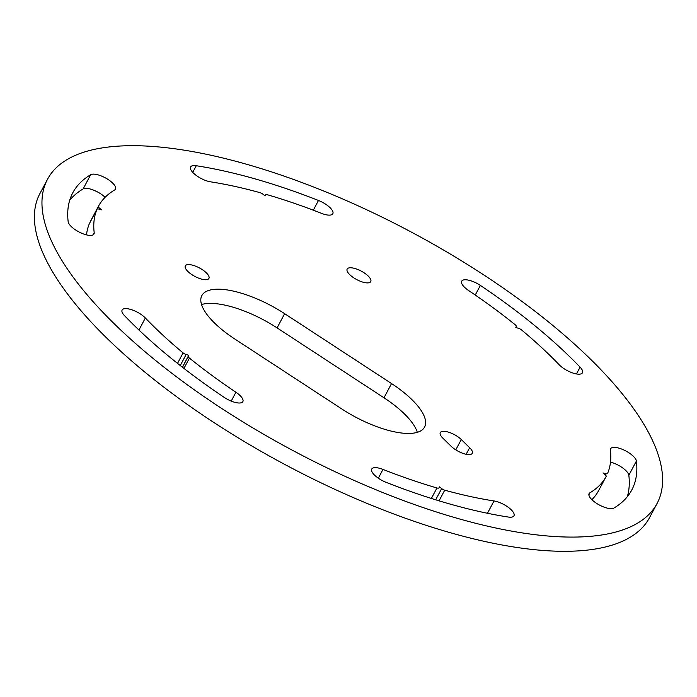 <?xml version="1.0" encoding="UTF-8"?>
<svg xmlns="http://www.w3.org/2000/svg" width="697" height="697" viewBox="0 0 697 697"><rect width="100%" height="100%" fill="white"/><g stroke="black" fill="none" stroke-linecap="round" stroke-linejoin="round"><path stroke-width="1.05" d="M471.738 450.236A13.356 4.809 -152 0 1 472.252 453.303A13.356 4.809 -152 0 1 463.479 453.555A13.356 4.809 -152 0 1 451.255 446.368L442.9 438.195A13.356 4.809 -152 0 1 440.295 432.593A13.356 4.809 -152 0 1 449.06 432.332A13.356 4.809 -152 0 1 461.283 439.528L469.647 447.692A13.356 4.809 -152 0 1 471.738 450.236M185.829 268.946A13.356 4.809 -152 0 1 185.324 265.879A13.356 4.809 -152 0 1 196.153 266.393A13.356 4.809 -152 0 1 208.403 275.359A13.356 4.809 -152 0 1 208.908 278.425A13.356 4.809 -152 0 1 198.079 277.92A13.356 4.809 -152 0 1 185.829 268.946M347.672 272.126A13.356 4.809 -152 0 1 347.158 269.059A13.356 4.809 -152 0 1 357.988 269.573A13.356 4.809 -152 0 1 370.238 278.539A13.356 4.809 -152 0 1 370.752 281.605A13.356 4.809 -152 0 1 359.913 281.091A13.356 4.809 -152 0 1 347.672 272.126M188.321 356.306A3.45 1.246 28 0 0 188.469 357.064A3.45 1.246 28 0 0 189.436 358.092A287.556 103.496 28 0 0 235.917 392.237A14.498 5.219 -152 0 1 242.852 401.611A14.498 5.219 -152 0 1 224.19 397.368A316.551 113.933 -152 0 1 124.484 315.636A14.498 5.219 -152 0 1 122.672 313.336A14.498 5.219 -152 0 1 122.114 310.008A14.498 5.219 -152 0 1 131.986 309.851A14.498 5.219 -152 0 1 145.351 317.998A287.556 103.496 28 0 0 183.093 352.891A3.45 1.246 28 0 0 186.134 354.512L188.756 355.278L182.483 367.284M90.819 220.905A3.45 1.246 -152 0 1 90.863 220.531L98.425 206.312A3.45 1.246 28 0 0 98.556 207.105A3.45 1.246 28 0 0 99.436 208.072L101.535 209.814L98.948 209.1A3.45 1.246 28 0 0 97.005 209.266A3.45 1.246 28 0 0 96.996 209.309A287.556 103.496 28 0 0 94.191 232.685A14.498 5.219 -152 0 1 93.982 234.009A14.498 5.219 -152 0 1 82.22 233.451A14.498 5.219 -152 0 1 68.933 223.72A14.498 5.219 -152 0 1 68.167 221.716A316.551 113.933 -152 0 1 72.784 192.781A316.551 113.933 -152 0 1 90.68 174.712A14.498 5.219 -152 0 1 106.467 178.493A14.498 5.219 -152 0 1 115.458 189.148A14.498 5.219 -152 0 1 114.639 189.976A287.556 103.496 28 0 0 98.425 206.312L90.863 220.531M201.546 304.528A65.588 23.602 -152 0 1 277.092 327.895L383.995 397.787A65.588 23.602 -152 0 1 414.506 426.224A65.588 23.602 -152 0 1 417.329 432.323M422.068 412.005A65.588 23.602 -152 0 1 424.586 427.061A65.588 23.602 -152 0 1 341.783 408.956L234.88 339.064A65.588 23.602 -152 0 1 201.851 295.572A65.588 23.602 -152 0 1 284.646 313.676L391.557 383.568A65.588 23.602 -152 0 1 422.068 412.005M613.883 508.069A14.498 5.219 -152 0 1 601.546 506.083A14.498 5.219 -152 0 1 589.653 496.961A14.498 5.219 -152 0 1 589.104 493.633A14.498 5.219 -152 0 1 589.923 492.805A287.556 103.496 28 0 0 606.137 476.469L606.137 476.469A3.45 1.246 28 0 0 605.118 474.709L603.027 472.967L605.615 473.681A3.45 1.246 28 0 0 607.549 473.516A3.45 1.246 28 0 0 607.566 473.481A287.556 103.496 28 0 0 610.372 450.096A14.498 5.219 -152 0 1 610.581 448.772A14.498 5.219 -152 0 1 624.242 450.175A14.498 5.219 -152 0 1 636.396 461.066A316.551 113.933 -152 0 1 631.778 490A316.551 113.933 -152 0 1 613.883 508.069M386.086 482.324A14.498 5.219 -152 0 1 372.294 472.383A14.498 5.219 -152 0 1 371.736 469.055A14.498 5.219 -152 0 1 382.984 469.412A287.556 103.496 28 0 0 436.941 487.97A3.45 1.246 28 0 0 438.979 487.83L439.502 486.854L441.654 488.588A3.45 1.246 28 0 0 444.721 490.174A287.556 103.496 28 0 0 494.007 500.951A14.498 5.219 -152 0 1 508.409 507.407A14.498 5.219 -152 0 1 513.959 515.797A14.498 5.219 -152 0 1 508.305 517.043A316.551 113.933 -152 0 1 386.086 482.324M468.637 290.544A14.498 5.219 -152 0 1 462.259 284.498A14.498 5.219 -152 0 1 461.702 281.17A14.498 5.219 -152 0 1 480.372 285.413A316.551 113.933 -152 0 1 580.078 367.145A14.498 5.219 -152 0 1 582.448 372.773A14.498 5.219 -152 0 1 572.577 372.93A14.498 5.219 -152 0 1 559.212 364.784A287.556 103.496 28 0 0 521.469 329.89A3.45 1.246 28 0 0 518.429 328.27L515.806 327.503L516.242 326.475A3.45 1.246 28 0 0 515.127 324.689A287.556 103.496 28 0 0 468.637 290.544M210.546 181.83A14.498 5.219 -152 0 1 191.161 170.312A14.498 5.219 -152 0 1 190.603 166.984A14.498 5.219 -152 0 1 196.258 165.738A316.551 113.933 -152 0 1 318.477 200.466A14.498 5.219 -152 0 1 332.826 213.726A14.498 5.219 -152 0 1 321.57 213.369A287.556 103.496 28 0 0 267.613 194.811A3.45 1.246 28 0 0 265.583 194.951L265.06 195.927L262.9 194.193A3.45 1.246 28 0 0 259.842 192.607A287.556 103.496 28 0 0 210.546 181.83M657.079 503.452L649.517 517.671A345.207 124.24 -152 0 1 369.61 504.48A345.207 124.24 -152 0 1 53.172 272.788A345.207 124.24 -152 0 1 39.921 193.548L47.483 179.329A345.207 124.24 -152 0 1 327.39 192.52A345.207 124.24 -152 0 1 643.828 424.212A345.207 124.24 -152 0 1 657.079 503.452A345.207 124.24 -152 0 1 377.173 490.261A345.207 124.24 -152 0 1 60.735 258.57A345.207 124.24 -152 0 1 47.483 179.329M96.996 209.309L89.434 223.519A287.556 103.496 28 0 0 86.506 234.88M69.7 200.257A316.551 113.933 -152 0 1 83.117 188.931A14.498 5.219 -152 0 1 105.108 197.321M598.575 490.688L606.137 476.469L598.575 490.688A287.556 103.496 28 0 1 591.892 499.679M610.494 462.12A14.498 5.219 -152 0 1 628.833 475.284A316.551 113.933 -152 0 1 627.3 496.743M182.405 367.223L188.756 355.278M438.979 487.83L439.502 486.854M92.997 234.924L94.191 232.685M192.738 172.359L196.258 165.738M313.31 210.18L318.477 200.466M475.258 295.031L480.372 285.413M576.454 373.958L580.078 367.145M83.117 188.931L90.68 174.712M99.436 208.072L98.896 209.091M231.212 401.097L235.917 392.237M138.956 330.021L145.351 317.998M177.517 363.381L183.093 352.891M186.134 354.512L180.27 365.55M189.436 358.092L183.947 368.408M487.456 513.271L494.007 500.951M378.323 478.194L382.984 469.412M431.373 498.442L436.941 487.97M435.695 499.801L441.654 488.588M444.721 490.174L439.058 500.829M628.833 475.284L636.396 461.066M588.869 494.774L589.923 492.805M605.083 474.674L605.615 473.681M391.557 383.568L383.995 397.787M284.646 313.676L277.092 327.895M461.283 439.528L455.786 449.87M469.647 447.692L466.145 454.278M89.451 223.484L97.005 209.266"/></g></svg>
